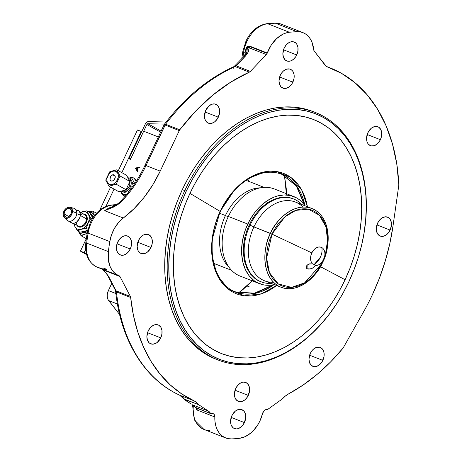<?xml version="1.0" encoding="UTF-8"?>
<svg xmlns="http://www.w3.org/2000/svg" width="462" height="462" viewBox="0 0 462 462"><rect width="100%" height="100%" fill="white"/><g stroke="black" fill="none" stroke-linecap="round" stroke-linejoin="round"><path stroke-width="0.69" d="M393.018 225.935A174.815 122.828 -68.6 0 1 372.129 295.31L379.302 278.488L385.216 261.186L389.801 243.607L393.018 225.935L398.839 185.019L396.771 163.935L392.481 144.057L386.041 125.704L377.558 109.194L367.174 94.802L355.059 82.767L341.424 73.291L326.495 66.534A179.891 126.397 -68.6 0 1 329.833 67.764A179.891 126.397 -68.6 0 1 398.839 185.019L393.018 225.935M148.215 330.908A10.152 7.132 -68.6 0 1 158.177 324.936A10.152 7.132 -68.6 0 1 160.741 337.878L147.517 332.704L160.741 337.878A10.152 7.132 -68.6 0 1 150.779 343.844A10.152 7.132 -68.6 0 1 148.215 330.908L150.346 327.662L153.101 325.444L154.585 324.838L156.069 324.59L158.789 325.225L160.857 327.258L161.954 330.376L161.914 334.101L160.741 337.878L157.288 342.377L155.856 343.335L152.893 344.19L150.167 343.555L149.03 342.7L147.413 340.072L146.876 336.584L148.215 330.908M244.976 46.367L246.835 41.522L246.015 40.956L246.991 41.239A28.194 19.814 111.4 0 0 243.618 52.425L242.891 57.542L243.618 52.425A3.384 0.768 -171.9 0 1 242.764 51.767A3.384 0.768 8.1 0 0 243.618 52.425L245.114 53.014A28.194 19.814 -68.6 0 1 246.454 47.072L250.161 46.304L267.29 53.003A3.384 2.379 -68.6 0 1 267.128 53.396A3.384 2.379 -68.6 0 1 266.343 54.562L249.214 47.863A3.384 2.379 111.4 0 0 250 46.697L267.128 53.396L250 46.697L249.214 47.863L246.454 47.072L247.286 48.475L247.02 51.444M367.885 132.715A10.152 7.132 -68.6 0 1 377.841 126.75A10.152 7.132 -68.6 0 1 380.405 139.686L367.18 134.511L380.405 139.686A10.152 7.132 -68.6 0 1 370.449 145.651A10.152 7.132 -68.6 0 1 367.885 132.715L371.332 128.211L374.255 126.646L375.733 126.403L378.459 127.038L380.526 129.065L381.624 132.184L381.127 137.832L379.446 141.407L376.957 144.19L374.035 145.755L371.136 145.871L368.693 144.508L367.764 143.335L367.082 141.886L366.545 138.392L367.885 132.715M310.302 353.407A10.152 7.132 -68.6 0 1 320.258 347.436A10.152 7.132 -68.6 0 1 322.822 360.377L309.598 355.203L322.822 360.377A10.152 7.132 -68.6 0 1 312.866 366.343A10.152 7.132 -68.6 0 1 310.302 353.407L312.428 350.167L313.756 348.902L316.672 347.337L319.571 347.222L322.014 348.585L322.944 349.757L324.041 352.876L324.001 356.606L321.864 362.098L319.375 364.882L316.458 366.447L314.974 366.689L313.554 366.557L311.111 365.199L309.5 362.572L308.963 359.084L310.302 353.407M196.789 408.015L196.148 409.667L214.83 416.972L214.102 414.374L213.201 413.657L210.614 413.577L212.075 413.467A4.51 3.17 -68.6 0 1 213.097 413.617A4.51 3.17 -68.6 0 1 214.83 416.972L214.992 421.563L215.8 425.849L217.227 429.695L219.231 432.986L221.748 435.626L224.699 437.526L228.003 438.629L231.549 438.9A210.909 148.187 111.4 0 0 239.212 438.34L245.143 436.665L250.872 432.981L253.517 430.469L258.108 424.359L259.962 420.876L262.583 413.496A28.194 19.814 -68.6 0 1 259.962 420.876A28.194 19.814 -68.6 0 1 239.212 438.34A210.909 148.187 -68.6 0 1 231.549 438.9A28.194 19.814 -68.6 0 1 225.658 437.941A28.194 19.814 -68.6 0 1 214.83 416.972L196.148 409.667A28.194 19.814 -68.6 0 1 196.246 407.952A28.194 19.814 -68.6 0 0 196.148 409.667L198.325 408.766M231.895 415.621A10.152 7.132 -68.6 0 1 241.857 409.65A10.152 7.132 -68.6 0 1 244.415 422.591L231.196 417.417L244.415 422.591A10.152 7.132 -68.6 0 1 234.459 428.557A10.152 7.132 -68.6 0 1 231.895 415.621L235.349 411.116L238.265 409.551L241.164 409.436L243.607 410.799L244.537 411.971L245.634 415.09L245.593 418.82L243.457 424.312L240.968 427.096L238.051 428.661L236.567 428.903L233.847 428.268L232.709 427.414L231.092 424.792L230.555 421.298L231.895 415.621M235.764 388.432A10.152 7.132 -68.6 0 1 245.726 382.461A10.152 7.132 -68.6 0 1 248.285 395.397L235.06 390.228L248.285 395.397A10.152 7.132 -68.6 0 1 238.328 401.368A10.152 7.132 -68.6 0 1 235.764 388.432L237.89 385.187L240.65 382.969L242.134 382.357L243.613 382.114L246.338 382.75L248.406 384.782L249.503 387.901L249.463 391.626L247.326 397.118L244.837 399.901L241.921 401.472L240.436 401.715L239.016 401.582L236.573 400.225L234.962 397.597L234.425 394.109L235.764 388.432M377.621 223.111A10.152 7.132 -68.6 0 1 387.578 217.146A10.152 7.132 -68.6 0 1 390.142 230.082L376.917 224.913L390.142 230.082A10.152 7.132 -68.6 0 1 380.186 236.053A10.152 7.132 -68.6 0 1 377.621 223.111L379.747 219.872L382.501 217.654L385.47 216.799L388.196 217.435L389.333 218.289L390.263 219.467L391.36 222.58L391.314 226.311L389.183 231.803L386.694 234.586L385.262 235.539L382.293 236.4L379.568 235.764L377.5 233.732L376.403 230.613L376.282 228.794L377.621 223.111M205.798 110.216A10.152 7.132 -68.6 0 1 215.76 104.245A10.152 7.132 -68.6 0 1 218.318 117.186L205.099 112.012L218.318 117.186A10.152 7.132 -68.6 0 1 208.362 123.152A10.152 7.132 -68.6 0 1 205.798 110.216L209.251 105.711L212.168 104.146L215.067 104.031L217.51 105.394L218.439 106.566L219.537 109.685L219.496 113.415L217.359 118.907L214.87 121.691L211.954 123.256L210.47 123.498L207.75 122.863L206.612 122.008L204.995 119.381L204.458 115.893L205.798 110.216M284.205 48.002A10.152 7.132 -68.6 0 1 294.161 42.03A10.152 7.132 -68.6 0 1 296.725 54.972L283.501 49.798L296.725 54.972A10.152 7.132 -68.6 0 1 286.769 60.938A10.152 7.132 -68.6 0 1 284.205 48.002L286.33 44.762L287.659 43.497L290.575 41.932L293.474 41.817L295.917 43.18L296.847 44.352L297.944 47.471L297.903 51.201L295.767 56.693L293.278 59.477L290.361 61.042L288.877 61.284L287.456 61.151L285.014 59.794L283.402 57.167L282.865 53.679L284.205 48.002M280.336 75.191A10.152 7.132 -68.6 0 1 290.298 69.225A10.152 7.132 -68.6 0 1 292.856 82.161L279.631 76.987L292.856 82.161A10.152 7.132 -68.6 0 1 282.9 88.132A10.152 7.132 -68.6 0 1 280.336 75.191L282.461 71.951L283.789 70.686L286.706 69.121L289.605 69.011L292.048 70.368L292.977 71.546L294.075 74.659L294.034 78.39L291.897 83.882L289.408 86.665L286.492 88.23L285.008 88.479L283.587 88.346L281.144 86.983L279.533 84.361L278.996 80.867L280.336 75.191M246.021 54.545A3.384 1.865 29.7 0 1 246.119 53.598A3.384 1.865 29.7 0 1 247.753 52.957L249.214 47.863L247.996 47.107L246.454 47.072A28.194 19.814 -68.6 0 0 245.114 53.014A5.636 1.276 -171.9 0 1 246.154 53.54A5.636 1.276 8.1 0 0 245.114 53.014L244.756 55.527L245.114 53.014L243.618 52.425A28.194 19.814 -68.6 0 1 246.991 41.239A28.194 19.814 -68.6 0 1 267.735 23.77A3.384 2.264 -96 0 0 266.944 23.666A3.384 2.264 84 0 1 267.735 23.77A210.909 148.187 -68.6 0 1 275.404 23.216A28.194 19.814 -68.6 0 1 281.572 24.29M117.723 242.019A10.152 7.132 -68.6 0 1 127.679 236.047A10.152 7.132 -68.6 0 1 130.244 248.989L117.019 243.815L130.244 248.989A10.152 7.132 -68.6 0 1 120.287 254.955A10.152 7.132 -68.6 0 1 117.723 242.019L121.171 237.514L124.093 235.949L126.992 235.834L129.435 237.197L130.365 238.369L131.462 241.487L130.965 247.135L129.285 250.71L126.796 253.494L123.874 255.059L122.395 255.301L119.67 254.666L118.532 253.811L117.602 252.633L116.505 249.52L116.551 245.79L117.723 242.019M138.479 240.511A10.152 7.132 -68.6 0 1 148.441 234.54A10.152 7.132 -68.6 0 1 151.005 247.476L137.78 242.307L151.005 247.476A10.152 7.132 -68.6 0 1 141.043 253.447A10.152 7.132 -68.6 0 1 138.479 240.511L140.61 237.266L143.364 235.048L144.849 234.436L147.748 234.326L150.19 235.684L151.807 238.311L152.345 241.799L152.177 243.705L151.005 247.476L147.551 251.981L146.119 252.939L143.156 253.794L140.431 253.159L138.363 251.126L137.676 249.676L137.139 246.188L138.479 240.511M90.275 225.098L91.233 222.857L90.413 222.291L91.389 222.569A28.194 19.814 -68.6 0 1 112.653 205.059A3.384 2.281 -94.2 0 0 111.902 204.949M360.302 250.468A131.843 92.637 -68.6 0 1 348.845 281.814L353.938 269.935L358.206 257.727L361.602 245.316L364.085 232.825L365.644 220.362L366.256 208.062L365.916 196.032L364.628 184.396L362.41 173.262L359.274 162.734L355.255 152.922L350.392 143.913L344.727 135.793L338.323 128.644L331.237 122.54L323.533 117.527L315.292 113.664L306.595 110.984L297.516 109.517L288.149 109.269L278.586 110.245L268.919 112.439L259.234 115.829L249.63 120.386L240.2 126.057L231.029 132.79L222.21 140.529L213.831 149.186L205.971 158.685L198.7 168.936L192.088 179.839L186.209 191.291A131.843 92.637 -68.6 0 1 312.786 112.757A131.843 92.637 -68.6 0 1 360.302 250.468L360.348 250.294A132.975 93.428 111.4 0 0 312.428 111.406A132.975 93.428 111.4 0 0 184.765 190.61L182.299 189.645A132.975 93.428 111.4 0 0 215.875 359.136L218.347 360.1A132.975 93.428 -68.6 0 1 184.765 190.61A132.975 93.428 111.4 0 0 207.715 354.793A132.975 93.428 111.4 0 0 345.045 289.431L345.126 289.276A131.843 92.637 -68.6 0 1 208.963 354.083A131.843 92.637 -68.6 0 1 186.209 191.291L184.765 190.61L186.209 191.291L181.11 203.176L176.842 215.379L173.452 227.789L170.963 240.28L169.41 252.743L168.797 265.044L169.138 277.073L170.42 288.71L172.644 299.844L175.779 310.372L179.799 320.183L184.661 329.192L190.327 337.312L196.731 344.461L203.817 350.566L211.515 355.578L219.756 359.442L228.459 362.121L237.532 363.588L246.899 363.837L256.462 362.861L266.135 360.666L275.82 357.276L285.424 352.72L294.854 347.049L304.019 340.315L312.838 332.582L321.217 323.92L329.083 314.42L336.353 304.169L342.96 293.266L348.845 281.814A131.843 92.637 -68.6 0 1 345.126 289.276M345.056 289.403A132.975 93.428 -68.6 0 1 218.347 360.1M307.409 206.739A64.634 45.415 111.4 0 0 269.583 171.24A64.634 45.415 111.4 0 0 220.155 211.429L189.963 193.382A125.756 88.358 -68.6 0 1 320.946 123.025A125.756 88.358 -68.6 0 1 345.085 279.724L320.391 266.655L345.085 279.724A125.756 88.358 -68.6 0 1 214.102 350.081A125.756 88.358 -68.6 0 1 189.963 193.382L220.155 211.429L212.116 239.599L212.179 257.501L217.371 275.364L228.54 289.322L244.294 295.784L261.371 293.82L276.594 285.516A64.634 45.415 111.4 0 1 221.737 282.455A64.634 45.415 111.4 0 1 220.155 211.429L220.409 211.625L220.155 211.429L234.742 189.639L246.489 179.539L261.03 172.678L276.859 171.604L291.355 177.801L301.934 190.448L307.409 206.739M235.839 291.978A63.161 44.375 -68.6 0 0 273.868 284.742L255.573 293.272L235.839 291.978C212.526 284.153 204.337 243.971 220.409 211.625L219.889 211.475M304.845 205.405A63.161 44.375 111.4 0 0 281.837 174.33L296.951 186.405L304.845 205.405M220.409 211.625C228.176 195.611 238.577 184.107 251.605 177.125L261.296 173.394C268.641 171.558 275.496 171.876 281.849 174.336A63.161 44.375 -68.6 0 1 304.88 205.451L296.979 186.429L281.82 174.324M235.822 291.972L255.538 293.266L273.81 284.754A63.161 44.375 111.4 0 1 235.828 291.972L253.909 293.451L272.978 284.915M345.085 279.724L339.478 290.644L333.171 301.045L326.241 310.822L318.74 319.883L310.747 328.141L302.339 335.522L293.589 341.944L284.598 347.355L275.433 351.697L266.199 354.932L256.976 357.028L247.851 357.958L238.918 357.721L230.261 356.317L221.962 353.765L214.102 350.081L206.762 345.299L200 339.472L193.89 332.657L188.49 324.913L183.853 316.32L180.018 306.959L177.027 296.922L174.907 286.301L173.683 275.202L173.36 263.727L173.943 251.992L175.427 240.113L177.795 228.193L181.035 216.355L185.1 204.712L189.963 193.382L195.576 182.461L201.877 172.06L208.812 162.283L216.314 153.222L224.307 144.964L232.715 137.584L241.459 131.162L250.456 125.751L259.615 121.408L268.855 118.174L278.078 116.078L287.197 115.148L296.13 115.385L304.787 116.788L313.086 119.34L320.946 123.025L328.291 127.807L335.054 133.633L341.164 140.448L346.564 148.192L351.201 156.785L355.035 166.147L358.027 176.184L360.146 186.804L361.371 197.903L361.694 209.378L361.111 221.113L359.627 232.992L357.253 244.912L354.019 256.751L349.948 268.393L345.085 279.724M216.135 359.234L207.825 355.336L200.058 350.283L192.908 344.126L186.452 336.919L180.74 328.73L175.831 319.646L171.783 309.742L168.618 299.128L166.378 287.901L165.078 276.161L164.738 264.033L165.356 251.623L166.926 239.056L169.433 226.455L172.857 213.941L177.16 201.628L182.299 189.645L188.23 178.101L194.895 167.105L202.229 156.762L210.158 147.182L218.613 138.45L227.506 130.648L236.752 123.851L246.263 118.133L255.948 113.542L265.714 110.123L275.468 107.906L285.118 106.924L294.56 107.172L303.713 108.657L312.757 111.463A132.975 93.428 111.4 0 0 182.299 189.645L184.765 190.61A132.975 93.428 -68.6 0 1 315.211 112.422A132.975 93.428 -68.6 0 1 360.343 250.317M91.389 222.569L90.413 222.291C95.547 211.971 102.726 206.191 111.943 204.949A3.384 2.281 85.8 0 1 112.653 205.059L116.395 204.787L112.653 205.059A28.194 19.814 111.4 0 0 91.389 222.569A28.194 19.814 111.4 0 0 88.126 233.091A28.194 19.814 -68.6 0 1 91.389 222.569M107.744 275.629A3.384 1.969 -28.8 0 0 108.518 276.259L103.777 270.195L101.727 268.861A28.194 19.814 -68.6 0 0 106.664 269.311L103.673 268.139A28.194 19.814 -68.6 0 1 96.991 267.1A28.194 19.814 -68.6 0 1 86.694 243.133A28.194 19.814 111.4 0 0 97.274 267.209C88.479 262.849 84.667 254.602 85.84 242.458A3.384 0.82 7 0 0 86.694 243.133A3.384 0.82 -173 0 1 85.84 242.452L87.26 232.45A3.384 0.71 9.1 0 0 88.126 233.091A3.384 0.71 -170.9 0 1 87.26 232.45L90.413 222.291M247.049 51.299L246.113 53.604L244.063 56.306A3.384 1.207 43.5 0 1 245.218 56.306A3.384 1.207 -136.5 0 0 244.063 56.306L234.055 66.568C208.021 78.39 184.823 97.586 164.46 124.168A3.384 0.901 37.2 0 1 165.563 124.232A3.384 2.379 111.4 0 0 165.067 125.052C163.831 124.59 163.779 124.688 164.911 125.341C163.779 124.688 163.831 124.59 165.067 125.052L179.268 130.607L160.204 171.125A101.507 71.321 -68.6 0 1 123.314 218.018L118.543 222.528L114.541 228.211L111.567 234.696L109.8 241.562A210.909 148.187 111.4 0 0 108.368 251.611L108.333 259.736L110.262 266.892L111.914 269.895L113.981 272.407L116.401 274.376L119.127 275.756A2.818 1.981 -68.6 0 1 119.144 275.762A28.194 19.814 -68.6 0 1 118.948 275.687A28.194 19.814 -68.6 0 1 108.368 251.611L86.694 243.133L108.368 251.611A210.909 148.187 -68.6 0 1 109.8 241.562L88.126 233.091A210.909 148.187 111.4 0 0 86.694 243.133A210.909 148.187 -68.6 0 1 88.126 233.091L109.8 241.562A28.194 19.814 -68.6 0 1 123.314 218.018L104.626 210.712L119.063 203.736L120.744 202.235A101.507 71.321 111.4 0 0 146.004 165.569L165.563 124.232A179.891 126.397 -68.6 0 1 235.158 66.592A3.384 2.379 111.4 0 0 236.174 65.847L245.218 56.306L247.753 52.957A3.384 1.865 -150.3 0 0 246.119 53.598M184.055 399.116L191.204 404.129L185.73 400.525L184.373 399.087A22.557 15.847 111.4 0 0 179.695 395.195L193.896 400.745A179.891 126.397 -68.6 0 1 130.665 297.488A3.384 2.379 -68.6 0 0 130.359 296.425L119.958 276.524L119.127 275.756A2.818 1.981 -68.6 0 1 119.958 276.524L103.777 270.195L102.246 269.225L105.688 272.638L107.756 275.652L115.367 290.2A3.384 2.056 -27.6 0 0 116.158 290.869L130.359 296.425L119.958 276.524L103.777 270.195L102.281 269.248M107.825 275.756A3.384 2.056 -27.6 0 0 107.865 275.854A3.384 2.056 -27.6 0 0 108.674 276.547L108.518 276.259A3.384 1.969 151.2 0 1 107.773 275.675M114.651 205.844L112.653 205.059L114.651 205.844M274.705 23.1A3.384 2.298 87.7 0 1 275.404 23.216A3.384 2.298 -92.3 0 0 274.705 23.1M246.991 41.239L246.015 40.956C251.005 30.89 257.992 25.127 266.978 23.666L274.74 23.1L281.294 24.174A28.194 19.814 111.4 0 0 275.404 23.216L297.078 31.693A28.194 19.814 -68.6 0 1 302.968 32.652A28.194 19.814 -68.6 0 1 313.692 49.625L311.966 42.186L310.377 39.039L308.362 36.377L305.959 34.263L303.234 32.762L300.248 31.895L297.078 31.693L275.404 23.216A210.909 148.187 111.4 0 0 267.735 23.77L289.408 32.248A210.909 148.187 -68.6 0 1 297.078 31.693A210.909 148.187 111.4 0 0 289.408 32.248L267.735 23.77A28.194 19.814 111.4 0 0 246.991 41.239M247.008 51.507L246.454 47.072L248.302 46.061L250.161 46.304L250 46.697A3.384 2.379 111.4 0 0 250.161 46.304L267.29 53.003A28.194 19.814 -68.6 0 1 289.408 32.248L286.117 32.923L282.819 34.246L276.542 38.687L271.194 45.149L267.29 53.003A3.384 2.379 -68.6 0 1 267.128 53.396L266.343 54.562L249.214 47.863L248.412 51.64L246.633 54.643L236.174 65.847A3.384 1.207 -136.5 0 0 235.014 65.852M235.019 65.847A3.384 1.207 43.5 0 1 236.174 65.847L250.375 71.402L266.343 54.562L250.375 71.402A3.384 2.379 -68.6 0 1 249.353 72.141L235.158 66.592A3.384 1.964 -114 0 0 234.038 66.58A3.384 1.964 66 0 1 235.158 66.592A3.384 2.379 111.4 0 0 236.174 65.847L250.375 71.402L249.884 71.835L249.353 72.141L235.158 66.592A179.891 126.397 111.4 0 0 165.563 124.232L164.588 124.076M233.195 68.78A3.384 1.964 66 0 1 233.333 67.417M165.067 125.052L179.268 130.607L160.204 171.125L152.76 184.91L143.988 197.517L134.09 208.645L123.314 218.018L104.626 210.712L110.655 207.808L104.626 210.712L114.016 206.895L119.063 203.736L118.145 203.528A3.384 0.941 51.4 0 1 119.063 203.736L120.744 202.235A3.384 1.259 -135.4 0 0 119.577 202.246A3.384 1.259 44.6 0 1 120.744 202.235A101.507 71.321 111.4 0 0 146.004 165.569L160.204 171.125L146.004 165.569L165.067 125.052L164.091 124.775L145.028 165.292L146.004 165.569L145.028 165.292L145.848 165.852M104.626 210.712A28.194 19.814 -68.6 0 1 113.288 206.566A28.194 19.814 -68.6 0 0 104.626 210.712M111.781 283.345L108.379 290.586L115.881 293.52L108.379 290.586L111.781 283.345M209.869 430.422A28.194 19.814 -68.6 0 1 203.702 429.348A28.194 19.814 -68.6 0 1 193.139 410.112M196.743 408.148L196.148 409.667M197.095 409.309L198.325 408.772M193.37 405.688A28.194 19.814 111.4 0 0 203.985 429.464L194.56 420.12L192.515 404.995M262.583 413.496A4.51 3.17 -68.6 0 1 266.407 409.517L267.827 409.413L265.205 409.875L264.073 410.741L262.583 413.496M267.827 409.413A11.279 7.923 -68.6 0 1 268.82 408.616L282.409 398.879A22.557 15.847 -68.6 0 1 288.623 393.855L303.13 385.025L317.163 374.359L330.549 361.983L343.116 348.048L363.779 311.48A174.815 122.828 111.4 0 0 372.129 295.31A174.815 122.828 -68.6 0 1 363.779 311.48L343.116 348.048A179.891 126.397 -68.6 0 1 288.623 393.855L285.389 396.015L282.409 398.879L268.82 408.616A11.279 7.923 -68.6 0 0 267.827 409.413M119.439 313.773L118.722 313.375L108.05 299.63L107.311 297.337L107.236 294.675L108.379 290.586A9.021 6.341 111.4 0 0 108.651 300.566L118.722 313.375L119.439 313.773M117.417 303.996L108.651 300.566L117.417 303.996M326.374 66.482L326.495 66.534A3.384 2.379 -68.6 0 1 326.432 66.511A3.384 2.379 -68.6 0 1 325.67 65.927L314.212 51.08L326.374 66.482M314.212 51.08A3.384 2.379 -68.6 0 1 313.692 49.625L314.212 51.08M295.703 42.683L294.889 42.671M165.563 124.232L179.764 129.787A179.891 126.397 -68.6 0 1 249.353 72.141L230.584 82.224L212.491 95.374L195.438 111.336L179.764 129.787L165.563 124.232M179.268 130.607A3.384 2.379 -68.6 0 1 179.764 129.787A3.384 2.379 111.4 0 0 179.268 130.607M107.883 275.883A3.384 2.056 152.4 0 0 108.674 276.547L116.158 290.869L108.518 276.259L103.777 270.195A2.818 1.981 111.4 0 0 103.026 269.462M184.142 399.226L198.573 404.643L196.437 402.356L193.896 400.745A22.557 15.847 -68.6 0 1 198.573 404.643L184.373 399.087A22.557 15.847 111.4 0 0 179.695 395.195L193.896 400.745L181.52 393.797L170.183 384.863L160.014 374.064L151.149 361.532L143.699 347.424L137.757 331.918L133.391 315.205L130.665 297.488L116.464 291.938A179.891 126.397 111.4 0 0 179.695 395.195A3.384 2.408 114.8 0 1 179.591 395.149A3.384 2.408 -65.2 0 0 179.695 395.195A179.891 126.397 -68.6 0 1 116.464 291.938A3.384 1.426 174 0 1 115.61 291.112A3.384 1.426 -6 0 0 116.464 291.938A3.384 2.379 111.4 0 0 116.158 290.869A3.384 2.056 152.4 0 1 115.35 290.176M116.874 291.147L116.984 292.14M191.973 404.625L208.385 411.041L191.973 404.625L192.989 405.37L191.973 404.625M198.573 404.643L208.385 411.041A11.279 7.923 -68.6 0 1 210.614 413.577L195.264 407.328L192.989 405.37L196.414 408.021L210.614 413.577L208.385 411.041L198.573 404.643M286.486 194.958L284.471 175.514L286.244 188.456L286.469 193.705M252.373 280.884L242.827 289.662L238.565 292.896L253.234 279.972M249.388 181.624L247.846 179.268M214.206 265.292L216.938 264.605M273.556 282.259A42.296 29.718 -68.6 0 1 253.921 226.917L272.002 234.147A40.708 28.604 111.4 0 1 311.082 209.898A40.708 28.604 111.4 0 1 325.75 252.419L327.564 240.356L325.947 226.923L319.381 215.228L308.35 209.182L295.79 210.372L284.881 216.88L272.002 234.147L311.838 252.905C309.985 257.363 310.187 261.013 312.439 263.86L314.218 264.495L315.119 265.35L314.593 266.73L312.416 268.191L310.273 268.959L307.034 268.763L307.184 265.055L307.034 268.763L306.318 268.081L306.162 266.672L307.034 265.205L308.743 264.091L312.439 263.86L314.218 264.495L315.119 265.35A9.569 6.722 111.4 0 0 323.371 260.019A9.569 6.722 111.4 0 0 323.643 259.477A9.569 6.722 111.4 0 0 324.474 257.201A9.569 6.722 111.4 0 0 321.806 247.551A13.537 9.587 119.1 0 1 320.368 257.219A13.537 9.587 119.1 0 1 314.218 264.495L320.368 257.219C321.91 253.852 322.389 250.629 321.806 247.551A9.569 6.722 -68.6 0 1 324.474 257.201A9.569 6.722 -68.6 0 1 323.643 259.477A9.569 6.722 -68.6 0 1 323.371 260.019A9.569 6.722 -68.6 0 1 315.119 265.35L314.593 266.73L311.723 268.497L308.835 269.138L307.034 268.763L306.092 267.169L307.034 265.205L309.448 263.866L312.439 263.86A9.569 6.722 -68.6 0 1 311.838 252.905L272.002 234.147A40.708 28.604 111.4 0 0 279.025 284.407A40.708 28.604 111.4 0 0 321.067 264.403L322.21 262.098L321.067 264.403L304.62 282.836L291.464 287.381L278.303 283.939L269.456 272.667L266.626 258.062L272.002 234.147L270.432 233.368C274.636 221.616 294.929 199.48 314.483 209.708C333.541 220.975 328.904 251.825 322.597 262.41L322.245 262.162L322.597 262.41A42.296 29.718 -68.6 0 1 281.11 287.277A42.296 29.718 -68.6 0 1 270.432 233.368L253.921 226.917A42.296 29.718 111.4 0 0 264.605 280.821L281.11 287.277M306.092 267.169L306.162 266.672M250.04 225.173A44.496 31.26 111.4 0 0 271.119 283.373A44.496 31.26 -68.6 0 1 261.278 281.884A44.496 31.26 -68.6 0 1 250.04 225.173L249.162 224.827L250.04 225.173A44.496 31.26 -68.6 0 1 293.688 199.012A44.496 31.26 -68.6 0 1 301.929 204.597A44.496 31.26 111.4 0 0 250.04 225.173L253.921 226.917L250.04 225.173M311.919 208.501A42.296 29.718 -68.6 0 1 322.597 262.41C318.393 274.162 298.1 296.298 278.546 286.07C259.488 274.803 264.125 243.953 270.432 233.368A42.296 29.718 -68.6 0 1 311.919 208.501L295.414 202.044A42.296 29.718 111.4 0 0 253.921 226.917A42.296 29.718 -68.6 0 1 302.968 207.068M311.838 252.905A9.569 6.722 -68.6 0 1 321.806 247.551C317.977 246.067 314.657 247.851 311.838 252.905M315.182 265.685L315.107 266.002M213.704 263.34A44.548 31.301 111.4 0 0 213.912 263.421L231.589 270.334M225.439 215.546L219.646 213.282L225.439 215.546A44.548 31.301 111.4 0 0 229.21 267.51A44.548 31.301 -68.6 0 1 225.439 215.546L228.164 216.828L225.439 215.546A44.548 31.301 -68.6 0 1 260.383 187.815A44.548 31.301 111.4 0 0 225.439 215.546M264.045 187.353L246.367 180.44A44.548 31.301 111.4 0 0 246.159 180.359M133.709 178.026A10.152 7.19 -60.9 0 0 133.258 177.824L132.912 177.633A10.152 7.19 119.1 0 1 133.535 177.928A10.152 7.19 119.1 0 1 136.186 181.329L134.142 178.32L132.912 177.633L130.353 177.518M125.133 196.211A10.152 7.19 119.1 0 1 124.284 195.957A10.152 7.19 119.1 0 1 123.66 195.663A10.152 7.19 119.1 0 1 120.865 191.73M138.011 171.494L137.179 170.253L138.265 167.943L139.819 167.66L140.05 167.163L135.204 168.053L137.774 171.991L138.011 171.494L137.179 170.253M138.115 168.226L137.26 170.045L138.115 168.226L137.768 168.035L136.914 169.854L137.26 170.045L135.915 168.376L137.768 168.035L136.914 169.854L135.915 168.376M139.917 167.446L135.522 168.312L137.867 171.8M123.839 195.761A10.152 7.19 -60.9 0 1 121.46 192.741L122.39 194.45M133.258 177.824A10.152 7.19 -60.9 0 0 130.544 177.495M130.197 177.298A10.152 7.19 119.1 0 1 132.912 177.633L130.007 177.321M86.452 253.869L84.176 252.604L86.348 253.453L84.176 252.604L85.695 249.382L84.176 252.604L80.44 251.143L86.313 238.669L80.44 251.143L86.452 253.869L84.176 252.604L85.695 249.382M143.694 131.214L158.362 136.954L143.694 131.214L130.758 158.709L128.736 157.917L121.812 172.632L141.193 131.445L121.812 172.632M105.919 206.41L114.068 189.091M120.796 191.412L122.043 194.254L123.059 195.27L125.681 196.298M138.265 167.943L139.819 167.66M126.611 175.306L116.765 169.825L126.611 175.306L129.909 181.468L120.062 175.987L116.765 169.825L109.598 171.893L105.729 180.122L109.02 186.284L112.405 185.135L112.33 184.569A7.328 5.192 119.1 0 1 106.838 179.556A7.328 5.192 119.1 0 1 112.867 171.211L112.982 170.744L109.598 171.893L105.729 180.122L109.02 186.284L116.187 184.217L120.062 175.987L129.909 181.468L126.034 189.697L116.187 184.217L126.034 189.697L120.801 191.332L118.867 191.765L109.02 186.284L118.867 191.765M112.722 174.803A3.384 2.397 119.1 0 1 114.247 174.936A3.384 2.397 119.1 0 1 115.096 178.101A3.384 2.397 119.1 0 1 112.474 180.971A3.384 2.397 119.1 0 1 110.955 180.844A3.384 2.397 119.1 0 1 110.106 177.679A3.384 2.397 119.1 0 1 112.722 174.803L115.154 176.161L112.722 174.803L110.805 176.253L109.968 179.244L110.32 180.244L111.469 181.035L112.999 180.763L113.975 180.03L115.182 177.737L114.882 175.537L113.733 174.746L112.722 174.803M112.867 171.211L115.055 171.079L117.539 172.794L118.307 174.954L118.203 177.564L116.488 181.439L114.559 183.426L112.33 184.569L110.147 184.702L107.658 182.987L106.895 180.827L106.999 178.217L108.714 174.341L110.643 172.355L112.867 171.211A7.328 5.192 119.1 0 1 118.364 176.224A7.328 5.192 119.1 0 1 112.33 184.569L112.405 185.135L116.187 184.217L120.062 175.987L116.765 169.825L112.982 170.744L112.867 171.211M120.466 191.031L121.893 193.445L125.271 192.302L125.202 191.736A7.328 5.192 119.1 0 1 121.46 191.164M129.643 181.907L129.776 184.8L128.459 187.78L126.132 189.842L124.226 190.35A5.636 3.996 -60.9 0 0 125.26 190.194L125.26 190.194A5.636 3.996 -60.9 0 0 129.695 182.051M127.922 178.245L129.735 179.152L130.896 180.96L131.069 184.725L130.111 187.381L128.448 189.686L125.202 191.736L123.013 191.863L121.206 190.956M128.655 177.2L129.637 176.986L128.655 177.2M129.961 177.708L130.313 178.447L129.961 177.708M130.682 179.192L131.081 179.955L130.682 179.192M131.508 180.734L131.959 181.526L131.508 180.734M132.432 182.334L132.929 183.148L132.432 182.334M132.363 184.13L132.929 183.148L134.442 183.986L132.929 183.148L131.814 185.123L132.363 184.13M131.289 186.128L130.792 187.15L131.289 186.128M130.324 188.19L129.88 189.241L130.324 188.19M129.458 190.304L129.06 191.378L129.458 190.304M128.078 191.591L129.083 191.389L128.078 191.591M126.184 192.048L127.119 191.811L126.184 192.048M128.39 178.367A7.328 5.192 119.1 0 1 131 185.043A7.328 5.192 119.1 0 1 125.202 191.736L125.271 192.302L121.893 193.445L124.082 194.669L127.01 193.982M131.826 178.211L129.637 176.986L131.826 178.211L134.742 183.535M124.082 194.669L121.893 193.445L120.657 191.366M93.053 212.064L92.712 211.076L88.098 211.891L92.712 211.076L96.494 213.178L92.712 211.076L93.457 213.097L93.053 212.064M93.948 214.183L94.531 215.332L93.948 214.183M88.923 211.931A11.845 8.391 119.1 0 1 94.531 215.332A11.845 8.391 119.1 0 1 94.589 215.436L92.261 212.855L88.923 211.931M77.974 230.781L81.093 235.764L86.33 238.681L81.093 235.764L85.817 233.847L83.426 234.176L81.22 233.749L79.36 232.588L77.974 230.781L81.093 235.764L87.116 233.374A11.845 8.391 119.1 0 1 85.817 233.847L87.231 233.477L85.817 233.847A11.845 8.391 119.1 0 1 78.205 231.191M73.631 223.591L73.152 223.285L73.631 223.591M93.555 216.851A10.152 7.19 -60.9 0 0 91.187 214.189L90.148 213.606M93.012 217.856L91.765 215.015L90.471 213.802A10.152 7.19 119.1 0 1 92.978 217.7M81.791 231.901L85.36 231.554L87.67 230.324A10.152 7.19 119.1 0 1 81.791 231.901M81.393 231.964A10.152 7.19 -60.9 0 0 87.387 231.71M76.282 222.257A6.485 4.591 -60.9 0 0 78.719 226.236A6.485 4.591 -60.9 0 0 86.481 218.873L87.272 218.942A7.051 4.995 119.1 0 1 83.247 226.12A7.051 4.995 119.1 0 1 77.148 225.687M73.331 223.285L78.228 226.01A6.485 4.591 -60.9 0 0 83.507 224.925A6.485 4.591 -60.9 0 0 86.481 218.873L80.296 215.431L86.481 218.873A6.485 4.591 -60.9 0 0 84.534 214.68L79.637 211.954M69.687 221.35L70.542 222.216A7.051 4.995 -60.9 0 0 76.565 222.06A7.051 4.995 -60.9 0 0 80.319 215.067L76.796 213.71L80.319 215.067A7.051 4.995 -60.9 0 0 77.258 210.146L76.074 209.875M64.264 217.452A5.919 4.193 119.1 0 1 63.161 214.137L63.433 216.101L64.374 217.562L65.835 218.295L67.602 218.191L69.398 217.267L70.957 215.662L72.037 213.617L72.476 211.452A5.919 4.193 119.1 0 1 69.323 217.325A5.919 4.193 119.1 0 1 64.264 217.452L67.059 220.276A7.051 4.995 -60.9 0 0 73.083 220.126A7.051 4.995 -60.9 0 0 76.836 213.132A7.051 4.995 -60.9 0 0 73.781 208.212L69.906 207.317A5.919 4.193 119.1 0 1 72.476 211.452L76.836 213.132L72.476 211.452L72.205 209.488L71.264 208.027L69.802 207.294L68.035 207.398L66.239 208.322L64.68 209.927L63.6 211.971L63.161 214.137A5.919 4.193 119.1 0 1 69.906 207.317M71.587 211.706A4.793 3.396 119.1 0 1 69.387 216.181A4.793 3.396 119.1 0 1 65.489 216.984A4.793 3.396 119.1 0 1 64.051 213.883L68.878 216.574L64.051 213.883A4.793 3.396 119.1 0 1 66.251 209.407A4.793 3.396 119.1 0 1 70.149 208.605A4.793 3.396 119.1 0 1 71.587 211.706L70.853 214.316L68.382 216.869L66.216 217.25L64.588 216.124L64.085 214.715L64.403 212.127L65.275 210.476L67.256 208.72L68.722 208.298L70.057 208.558L71.367 210.118L71.587 211.706M87.838 230.088L84.858 231.214L79.978 232.172L77.558 230.827L75.029 226.79L73.556 223.342L75.029 226.79A9.587 6.791 119.1 0 1 74.209 223.775L75.029 226.79L77.558 230.827L81.381 229.279L86.261 228.315L88.086 223.025A9.587 6.791 119.1 0 1 81.381 229.279A9.587 6.791 119.1 0 1 75.029 226.79L76.155 228.257L77.656 229.192L79.441 229.539L81.381 229.279L84.292 227.778L86.042 226.149L88.56 221.875L89.16 219.525L89.102 216.176L88.433 214.287L87.306 212.82L85.805 211.885L84.02 211.538L80.117 212.664M80.515 212.439A9.587 6.791 119.1 0 1 82.08 211.804A9.587 6.791 119.1 0 1 88.433 214.287A9.587 6.791 119.1 0 1 88.086 223.025L90.962 218.318L88.433 214.287L86.96 210.839L82.08 211.804L86.96 210.839L89.385 212.185L86.96 210.839L87.566 212.474L90.962 218.318L92.169 218.994L90.962 218.318L87.52 224.313L86.261 228.315L87.924 229.239L86.261 228.315L81.381 229.279L77.558 230.827L79.978 232.172L84.858 231.214L87.711 230.151M71.552 208.304L72.632 208.119M73.654 208.183L75.398 209.055L76.784 211.908L76.68 214.414L75.762 216.973L73.181 220.056L71.038 221.154L68.936 221.281L67.054 220.264M77.131 210.118L78.875 210.995L79.995 212.728L80.163 216.349L79.239 218.907L76.657 221.991L74.515 223.094L72.413 223.215L70.53 222.205M80.324 214.882A7.051 4.995 119.1 0 1 87.272 218.942L86.481 218.873A6.485 4.591 -60.9 0 0 84.049 214.455M83.062 213.923L85.834 214.865L86.948 216.603L87.272 218.942L86.198 222.776L84.598 224.994L81.474 226.963L78.436 226.767L76.865 225.254M91.909 216.222L89.385 212.185L92.781 218.035M99.746 210.123L110.562 187.139L99.746 210.123M118.307 170.68L137.457 129.984L141.193 131.445L137.457 129.984L118.307 170.68M86.648 254.602L80.44 251.143L86.648 254.602M141.684 131.716L141.193 131.445L141.684 131.716M166.124 122.003L148.406 121.61L166.124 122.003M164.512 124.099L147.869 123.729L161.117 131.098L147.869 123.729L146.852 124.497A1.126 0.797 119.1 0 1 147.869 123.729L164.512 124.099M130.451 159.35L146.852 124.497L160.62 132.155L146.852 124.497L130.451 159.35L128.956 158.766L145.357 123.908L146.697 122.234L148.406 121.61A3.384 2.397 119.1 0 0 145.357 123.908L128.956 158.766M293.693 196.529L274.261 188.929A46.806 32.889 111.4 0 0 228.344 216.453A46.806 32.889 111.4 0 0 240.165 276.109L259.598 283.708A46.806 32.889 -68.6 0 1 247.776 224.053L228.344 216.453L247.776 224.053A46.806 32.889 -68.6 0 1 293.693 196.529A46.806 32.889 -68.6 0 1 305.168 205.861L301.778 201.813L299.261 199.642L296.529 197.863L290.511 195.542L283.968 194.929L277.136 196.061L273.7 197.262L266.944 200.889L260.556 206.029L257.582 209.101L254.793 212.474L249.867 219.987L245.969 228.268L244.45 232.6L242.365 241.441L241.597 250.231L241.713 254.504L242.96 262.589L245.501 269.808L249.237 275.889L254.025 280.596L256.762 282.374L262.774 284.696L265.997 285.216L269.323 285.308L274.359 284.638A46.806 32.889 -68.6 0 1 259.598 283.708M262.145 282.201L257.721 280.336L255.116 278.644L250.56 274.162L247.003 268.376L244.583 261.504L243.399 253.811L243.491 245.588L244.854 237.156L247.447 228.84L251.155 220.957L255.844 213.808L261.33 207.675L267.411 202.783L273.845 199.33L280.382 197.441L286.781 197.193L289.847 197.69L294.542 199.365M304.343 204.724L296.125 185.51L281.837 174.33M315.211 112.422L312.745 111.457M101.871 269L102.246 269.225M111.943 204.949L116.672 204.602M246.015 40.956L242.764 51.767L241.77 58.72M164.46 124.168L164.091 124.775M110.655 207.808L118.145 203.528L119.583 202.24C129.816 191.828 138.294 179.51 145.028 165.292M249.393 286.908L247.101 286.013M203.985 429.464L225.658 437.941M326.005 66.262L329.672 67.7M281.294 24.174L302.968 32.652M97.274 267.209L118.948 275.687M184.061 399.128L179.602 395.154C144.525 379.285 120.443 339.737 115.61 291.118L115.367 290.2M325.75 252.419L324.474 257.201L321.067 264.403M261.278 281.884L258.968 280.983M293.688 199.012L291.383 198.106M133.882 178.118L133.535 177.928M124.012 195.859L123.66 195.663M73.14 223.285L73.637 223.596"/></g></svg>
